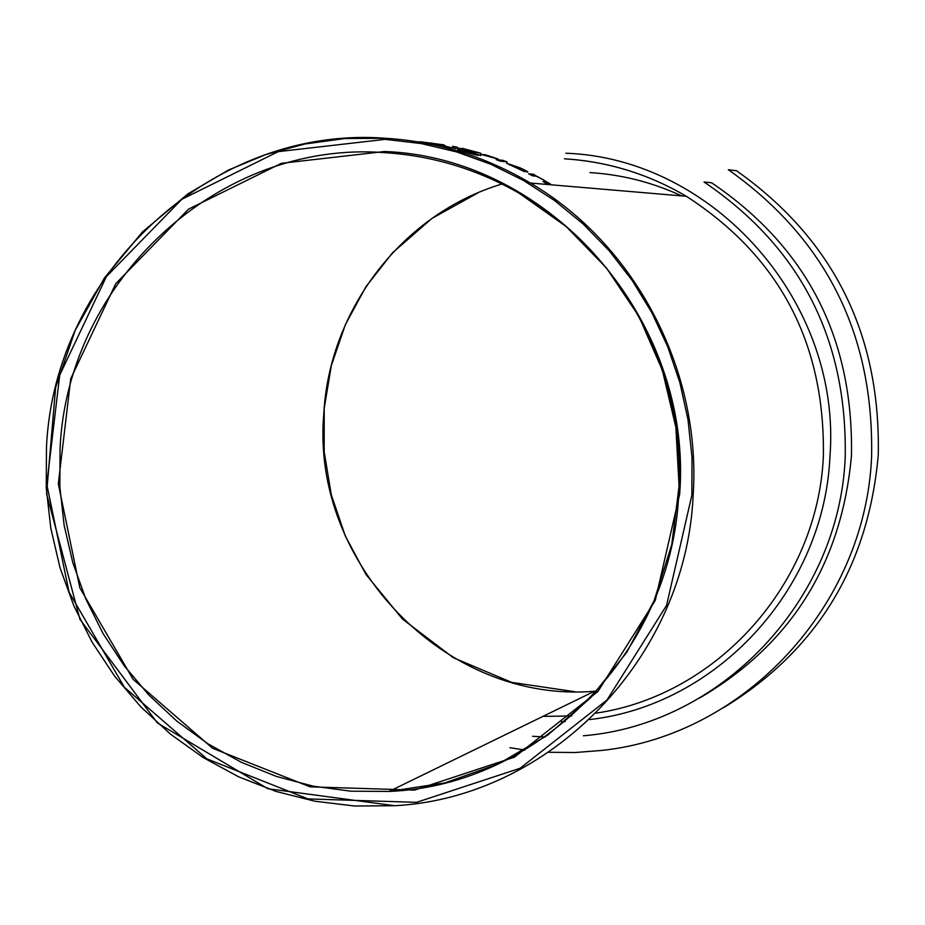 <?xml version="1.0" encoding="UTF-8"?>
<svg xmlns="http://www.w3.org/2000/svg" width="925" height="925" viewBox="0 0 925 925"><rect width="100%" height="100%" fill="white"/><g stroke="black" fill="none" stroke-linecap="round" stroke-linejoin="round"><path stroke-width="1.39" d="M457.597 149.492L473.461 154.001L466.258 151.55L475.184 153.712L464.026 150.347L480.711 155.55L473.068 153.504L477.982 155.388L473.311 154.313L457.586 149.665M462.35 148.335L480.769 153.238L473.947 152.209L455.273 147.537L462.327 148.821M474.641 151.839L460.268 148.694M460.268 148.59L474.606 152.382M463.668 148.971L476.225 152.001L463.656 149.075M501.269 160.175L505.212 161.678L500.113 161.135L496.147 159.632L501.269 160.175L501.2 161.251M421.638 141.953L426.506 142.508M430.033 142.912L444.092 145.063M444.104 144.878L420.933 141.872M526.545 171.009L527.851 171.992L526.984 172.05L510.461 164.766L524.452 171.645L506.391 163.147L520.336 167.934L526.545 171.009L526.487 171.807M509.64 164.939L510.427 165.193M511.421 164.766L524.012 170.188L511.409 164.962M452.614 146.3L457.285 147.225L452.591 146.52M536.916 176.247L550.456 184.006L546.952 183.867L543.021 181.577L546.328 181.716L542.859 179.485L536.222 176.178L532.523 175.843L528.58 173.808L533.528 174.27L536.893 176.49M545.507 183.011L546.328 181.751M546.293 182.294L549.08 184.052M533.528 174.27L533.459 175.461L534.581 176.028M531.436 175.264L533.459 175.461M485.683 154.845L498.101 159.031L480.491 154.278L485.683 154.845L485.637 155.677M502.749 160.268L507.212 161.956L502.726 160.499M445.584 145.919L419.198 141.664L445.584 145.919M443.873 145.907L455.898 148.717L443.873 146M583.363 735.78C721.165 724.553 839.079 600.649 845.207 457.794C847.416 339.209 800.356 247.276 704.029 181.994L711.614 182.792C807.028 247.426 853.636 338.446 851.451 455.852C841.6 563.868 790.921 644.632 699.416 698.132M532.58 736.288L545.045 737.005M723.662 707.671C816.798 650.587 868.321 566.412 878.253 455.146C880.739 334.203 833.494 239.402 736.531 170.743L728.357 169.714C826.36 239.136 874.102 334.989 871.581 457.297C865.153 605.725 744.683 735.259 601.828 750.429L575.362 752.511L548.814 752.279M509.918 747.701L524.81 750.048M545.808 181.82L545.727 183.034M693.149 495.314C701.555 370.208 635.197 244.431 530.349 183.034C485.186 156.383 436.901 141.467 385.482 138.276C213.108 125.014 54.309 272.043 46.47 447.33L46.25 487.914L50.806 528.291L60.067 567.869L73.931 606.06L92.188 642.32L114.596 676.094L140.843 706.873L170.547 734.196L203.303 757.633L238.615 776.803L275.985 791.418L314.835 801.212L354.599 806.01L394.674 805.721C550.19 797.57 686.107 657.918 693.149 495.314M564.412 158.823C607.725 161.528 648.379 174.027 686.362 196.297C779.578 256.607 825.239 343.348 823.354 456.511C817.665 583.317 717.812 695.161 596.232 713.117M542.906 716.389L571.743 715.962L542.882 716.401M561.452 721.754L565.129 721.639M589.583 719.581C717.153 705.128 824.117 589.225 829.933 456.696C842.097 302.764 714.112 158.337 565.869 153.226M691.842 495.291L666.555 605.424L606.95 700.052L520.174 768.236L416.516 802.345L307.99 798.911L206.899 758.882L124.332 687.206L69.063 592.162L46.782 484.261L59.697 375.192L106.363 276.644L181.867 199.268L278.24 151.642L385.158 139.351L421.118 143.548L456.499 151.873L490.828 164.257L523.7 180.56L554.653 200.586L583.305 224.116L609.263 250.837L632.191 280.437L651.767 312.534L667.734 346.725L679.863 382.568L687.992 419.603L692.016 457.343L691.842 495.291M679.632 494.378C693.53 320.351 550.144 157.215 384.407 151.527L281.397 163.309L188.515 209.154L115.741 283.697L70.751 378.66L58.31 483.787L79.804 587.757L133.096 679.32L212.681 748.325L310.083 786.84L414.585 790.089L514.393 757.193L597.92 691.518L655.282 600.406L679.632 494.378M678.707 494.239C671.955 651.316 539.402 785.695 389.043 791.43L351.026 791.199L313.344 786.192L276.575 776.491L241.252 762.269L207.894 743.758L176.987 721.269L148.96 695.149L124.216 665.78L103.091 633.613L85.886 599.122L72.844 562.816L64.126 525.215L59.847 486.874L60.067 448.336C67.548 280.518 219.688 139.837 384.592 152.66C432.276 155.631 477.196 169.194 519.353 193.337C621.681 251.369 686.905 373.087 678.707 494.239M502.009 184.017C402.976 213.502 329.323 309.042 323.796 413.741C310.592 563.094 445.376 703.937 594.474 691.253L596.914 691.091M596.093 691.981L592.52 692.201M589.977 172.605C621.82 174.559 652.368 182.329 681.609 195.892M564.528 158.799C607.794 161.528 648.402 174.027 686.362 196.297L530.349 183.034C485.174 156.383 436.877 141.467 385.447 138.276L344.886 138.542L304.788 144.011L265.776 154.579L228.44 170.061L188.11 193.73L142.485 231.909L104.444 277.951L75.191 330.352L55.639 387.39L46.551 493.638L79.943 619.345L157.343 722.911L267.787 788.69L394.674 805.721M594.474 691.253L389.043 791.43L444.925 782.885L498.413 763.923L547.692 735.132L591.04 697.415L626.953 652.021L654.183 600.487L671.758 544.571L679.077 486.203L675.886 427.373L662.335 370.116L638.909 316.385L606.453 267.984L566.135 226.521L519.353 193.337M478.537 192.562L431.871 218.462L392.57 252.756L366.011 286.6L345.418 324.536L331.358 365.479L324.212 408.307L324.189 451.828L331.3 494.829L345.349 536.107L365.988 574.494L402.479 619.056L453.238 657.663L511.803 682.419L574.633 691.68"/></g></svg>
